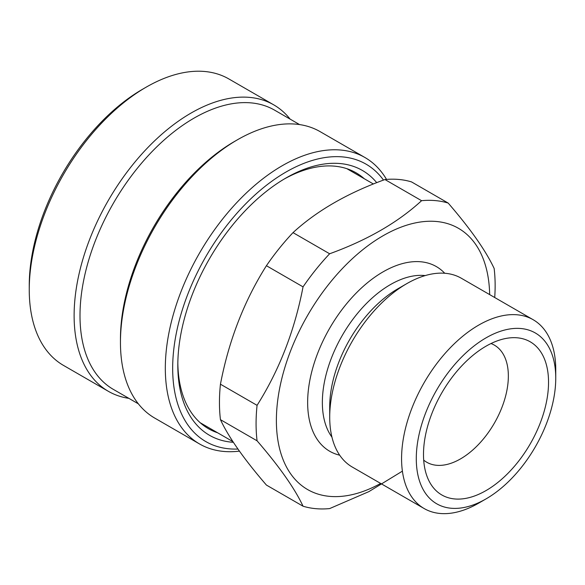 <?xml version="1.0" encoding="UTF-8"?>
<svg xmlns="http://www.w3.org/2000/svg" width="585" height="585" viewBox="0 0 585 585"><rect width="100%" height="100%" fill="white"/><g stroke="black" fill="none" stroke-linecap="round" stroke-linejoin="round"><path stroke-width="0.88" d="M199.565 443.971L154.703 418.07A165.379 95.487 -60 0 1 120.451 342.357A165.379 95.487 -60 0 1 237.393 139.808A165.379 95.487 -60 0 1 320.083 131.618L364.952 157.519A165.379 95.487 120 0 0 282.262 165.709A165.379 95.487 120 0 0 174.22 311.447A165.379 95.487 120 0 0 199.565 443.971A165.379 95.487 120 0 0 239.419 451.123M237.393 139.808L234.453 141.504L237.393 139.808M120.451 342.357L120.451 338.964A161.219 93.081 -60 0 1 234.453 141.504M138.352 403.825L113.388 389.413A161.219 93.081 -60 0 1 88.679 260.223A161.219 93.081 -60 0 1 194.001 118.148A161.219 93.081 -60 0 1 274.614 110.163L299.571 124.576M386.531 179.412A165.379 95.487 120 0 0 364.952 157.519M290.101 119.106A165.379 95.487 120 0 0 273.751 104.861A165.379 95.487 120 0 0 191.061 113.059A165.379 95.487 120 0 0 83.019 258.789A165.379 95.487 120 0 0 108.364 391.314A165.379 95.487 120 0 0 128.883 398.356M383.489 180.085A160.18 92.481 120 0 0 202.117 263.294A160.18 92.481 120 0 0 237.941 449.046M273.751 104.861L228.881 78.96A165.379 95.487 120 0 0 146.191 87.15A165.379 95.487 120 0 0 29.25 289.707A165.379 95.487 120 0 0 63.502 365.413L108.364 391.314M376.725 182.666A152.904 88.276 120 0 0 285.933 178.023A152.904 88.276 120 0 0 177.818 365.289A152.904 88.276 120 0 0 233.364 442.311M146.191 87.15L142.513 89.278A160.18 92.481 120 0 0 29.25 285.458L29.25 289.707M364.279 178.732A147.698 85.278 120 0 0 356.111 172.831A147.698 85.278 120 0 0 284.083 179.112M177.833 363.139A147.698 85.278 120 0 0 208.406 428.659A147.698 85.278 120 0 0 217.613 432.783M491.012 343.534A67.619 39.041 -60 0 1 494.347 345.113A67.619 39.041 -60 0 1 504.709 399.299A67.619 39.041 -60 0 1 460.541 458.881A67.619 39.041 -60 0 1 426.728 462.23A67.619 39.041 -60 0 1 423.694 460.132M486.018 490.581A88.423 51.049 -60 0 1 427.613 477.865A88.423 51.049 -60 0 1 441.807 392.857A88.423 51.049 -60 0 1 508.328 338.057A88.423 51.049 -60 0 1 547.501 395.986A88.423 51.049 -60 0 1 486.018 490.581M486.018 498.903A98.616 56.935 -60 0 1 416.286 458.64A98.616 56.935 -60 0 1 486.018 337.867A98.616 56.935 -60 0 1 555.75 378.122A98.616 56.935 -60 0 1 486.018 498.903L478.662 503.151A109.015 62.939 -60 0 1 424.154 508.548A109.015 62.939 -60 0 1 401.573 458.64A109.015 62.939 -60 0 1 449.163 348.931A109.015 62.939 -60 0 1 533.169 319.724A109.015 62.939 -60 0 1 555.75 369.632L555.75 378.122M424.154 508.548L352.287 467.057A109.015 62.939 -60 0 1 329.713 417.149A109.015 62.939 -60 0 1 406.794 283.637A109.015 62.939 -60 0 1 461.309 278.233L533.169 319.724M406.794 283.637L397.749 288.858A96.225 55.553 -60 0 0 329.713 406.707L329.713 417.149M380.652 483.437A150.835 87.085 -60 0 1 276.383 420.505A150.835 87.085 -60 0 1 381.844 236.472A150.835 87.085 -60 0 1 489.667 294.606M402.4 471.144L368.872 491.627L329.633 508.584A169.043 97.593 -60 0 1 303.045 506.208C294.818 488.585 279.498 466.786 257.071 440.805A169.043 97.593 -60 0 1 256.076 423.65A169.043 97.593 -60 0 1 257.071 405.346C279.316 370.13 294.643 330.635 303.045 286.862A169.043 97.593 -60 0 1 329.633 253.773L293.012 232.633C316.69 210.871 347.336 193.174 384.952 179.544A169.043 97.593 -60 0 1 411.547 181.92L448.176 203.068C470.42 228.793 485.747 250.592 494.149 268.471A169.043 97.593 -60 0 1 494.713 297.516M329.633 253.773C367.329 240.106 397.975 222.41 421.58 200.692A169.043 97.593 -60 0 1 448.176 203.068M303.045 286.862L266.416 265.714C244.164 300.931 228.845 340.426 220.443 384.199L257.071 405.346M257.071 440.805L220.443 419.657A169.043 97.593 -60 0 1 220.443 384.199M220.443 419.657C228.662 437.28 243.989 459.086 266.416 485.067L303.045 506.208M421.58 200.692L384.952 179.544M266.416 265.714A169.043 97.593 -60 0 1 293.012 232.633M425.222 275.579A96.225 55.553 120 0 0 356.784 314.277A96.225 55.553 120 0 0 322.357 402.458A96.225 55.553 120 0 0 331.944 437.141M444.724 273.253A106.624 61.564 120 0 0 329.728 328.148A106.624 61.564 120 0 0 339.688 455.188M373.384 183.99L346.905 168.707M232.91 441.616L200.238 422.75"/></g></svg>
